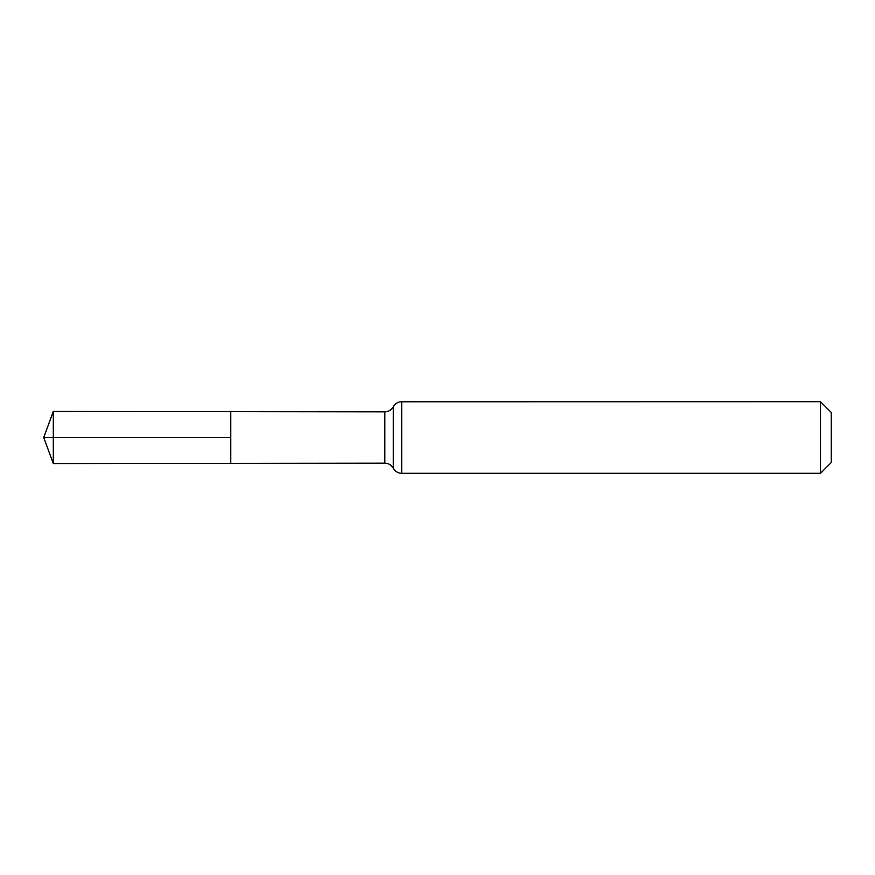 <?xml version="1.0" encoding="UTF-8"?>
<svg xmlns="http://www.w3.org/2000/svg" width="875" height="875" viewBox="0 0 875 875"><rect width="100%" height="100%" fill="white"/><g stroke="black" fill="none" stroke-linecap="round" stroke-linejoin="round"><path stroke-width="1.31" d="M230.77 437.5L230.77 411.644L53.298 411.425L53.298 463.575L230.77 463.356L230.77 411.644L384.836 411.83L384.836 463.17L230.77 463.356L230.77 437.5M820.509 401.702L820.509 473.298L831.25 462.558L831.25 412.442L820.509 401.702L400.466 401.789C397.272 402.281 394.877 403.944 393.28 406.766L392.711 407.695C390.764 410.364 388.139 411.742 384.836 411.83M53.298 463.575L43.75 437.5L230.77 437.5L53.298 437.5M820.509 473.298L401.702 473.298L401.702 401.702M401.702 473.298L400.466 473.211C397.272 472.719 394.877 471.056 393.28 468.234L393.28 406.766M393.28 468.234L392.711 467.305C390.764 464.636 388.139 463.258 384.836 463.17M43.75 437.5L53.298 411.425"/></g></svg>
